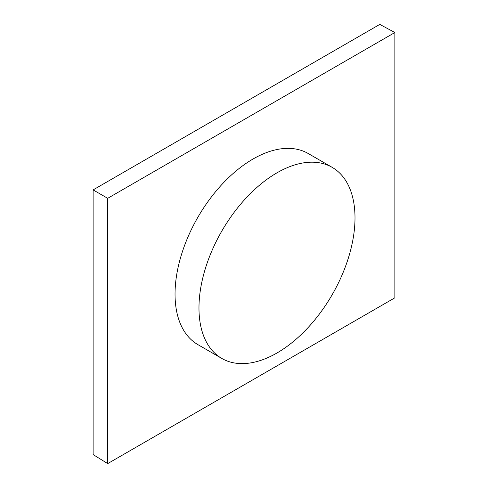 <?xml version="1.0" encoding="UTF-8"?>
<svg xmlns="http://www.w3.org/2000/svg" width="488" height="488" viewBox="0 0 488 488"><rect width="100%" height="100%" fill="white"/><g stroke="black" fill="none" stroke-linecap="round" stroke-linejoin="round"><path stroke-width="0.73" d="M394.877 32.519L379.78 24.4L93.123 189.899L93.123 454.584L107.702 463.6L394.877 297.802L394.877 32.519L107.702 198.317L93.123 189.899M107.702 198.317L107.702 463.6M276.989 172.813A110.331 63.702 -60 0 1 332.157 167.347A110.331 63.702 -60 0 1 349.066 255.761A110.331 63.702 -60 0 1 276.989 352.983A110.331 63.702 -60 0 1 221.826 358.448A110.331 63.702 -60 0 1 204.911 270.035A110.331 63.702 -60 0 1 276.989 172.813M221.826 358.448L197.896 344.632A110.331 63.702 -60 0 1 180.981 256.218A110.331 63.702 -60 0 1 253.059 158.996A110.331 63.702 -60 0 1 308.227 153.531L332.157 167.347"/></g></svg>
